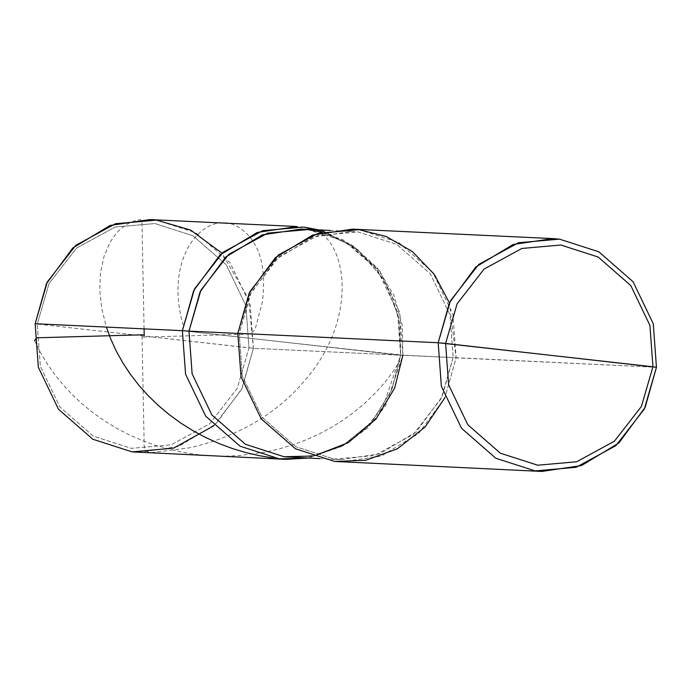 <?xml version="1.0" encoding="UTF-8"?>
<svg xmlns="http://www.w3.org/2000/svg" width="691" height="691" viewBox="0 0 691 691"><rect width="100%" height="100%" fill="white"/><g stroke="black" fill="none" stroke-linecap="round" stroke-linejoin="round"><path stroke-width="0.52" stroke-dasharray="3.46 2.59" d="M149.792 219.583L156.477 220.118L195.795 232.772L230.077 262.735L250.246 304.757L253.424 348.273L248.985 347.849L237.203 388.394L209.623 423.851L171.1 444.84L131.307 448.355L93.173 436.081L59.918 407.008L40.346 366.247L37.262 324.036L248.985 347.849L237.203 388.394L209.623 423.851L171.1 444.84L131.307 448.355L93.173 436.081L59.918 407.008L40.346 366.247L37.262 324.036L35.163 323.725L37.262 324.036L49.044 283.5L76.623 248.043L115.147 227.045L154.939 223.539L193.074 235.812L226.328 264.878L245.901 305.638L248.985 347.849L245.901 305.638L226.328 264.878L193.074 235.812L154.939 223.539L115.147 227.045L76.623 248.043L49.044 283.5L37.262 324.036L253.424 348.273L400.659 355.226L182.389 330.678L400.659 355.226L391.849 389.715L371.818 421.968L342.209 446.023L307.961 458.073L342.209 446.023L371.818 421.968L391.849 389.715L400.659 355.226L397.48 311.701L377.303 269.689L343.021 239.717L303.703 227.063L297.018 226.527M138.796 452.415L178.511 446.524L215.842 423.972L242.135 388.316L253.424 348.273L248.561 298.806L221.984 253.174M213.839 425.768L241.565 389.499L253.424 348.273L400.659 355.226L398.845 317.627L384.3 280.054L357.843 249.676L324.563 231.623L357.843 249.676L384.3 280.054L398.845 317.627L400.659 355.226L400.132 325.09L391.469 294.09L374.392 265.992L350.605 244.372L318.732 229.887M322.084 232.219L353.852 246.549L377.165 267.737L393.905 295.273L402.387 325.651L402.905 355.183L291.524 342.952L400.659 355.226L391.849 389.715L371.818 421.968L342.209 446.023L307.961 458.073L341.06 446.654L364.433 429.655L382.874 407.068L400.659 355.226L453.149 357.558L450.031 314.906L430.26 273.731L396.66 244.364L358.137 231.96L351.581 231.442L312.66 237.212L276.08 259.315L250.306 294.262L239.25 333.503L237.834 333.433L239.25 333.503L251.153 292.543L279.009 256.724L317.929 235.51L358.137 231.96L396.66 244.364L430.26 273.731L450.031 314.906L453.149 357.558L456.112 357.843L449.383 302.891M301.336 229.066L307.892 229.593L346.416 241.988L380.015 271.356L399.787 312.539L402.905 355.183L453.149 357.558L442.085 396.798L416.31 431.745L379.73 453.84L340.81 459.619L334.263 459.1L295.731 446.697L262.131 417.329L242.36 376.146L239.25 333.503L242.36 376.146L262.131 417.329L295.731 446.697L334.263 459.1L374.47 455.55L413.382 434.337L441.247 398.517L453.149 357.558L656.45 367.292L456.112 357.843L444.909 397.696M237.842 333.295L239.25 333.503L237.842 333.295M352.47 229.144L359.156 229.68L398.474 242.334L432.756 272.306L452.933 314.319L456.112 357.843L444.823 397.878L418.521 433.542L381.199 456.086L341.484 461.985M311.511 456.069L344.498 444.788L367.405 428.126L385.474 405.997L402.905 355.183M290.565 457.243L315.839 455.274M142.026 335.973L144.125 441.756C143.581 450.169 146.976 453.676 154.3 452.26L189.921 447.777C237.911 436.626 276.106 414.315 304.498 380.845C361.108 316.357 346.441 235.139 309.197 227.831M143.149 337.113L222.442 334.867C233.523 333.312 253.968 338.167 255.756 326.886L262.459 301.63C266.406 267.313 259.781 243.465 242.584 230.077C210.375 203.327 161.996 252.319 183.141 324.839M144.082 328.864L141.983 222.925L140.515 219.557L134.952 220.723L128.63 223.357L123.87 226.372L118.584 230.975L114.11 236.192L110.111 242.291L104.047 256.257L100.48 272.824L99.78 290.643L101.836 308.972L106.397 327.085M34.55 340.672L40.562 352.66L47.679 364.485L55.228 375.144L63.684 385.466L73.013 395.364L82.298 403.993L92.248 412.138L104.807 421.044L116.062 427.928L128.915 434.674L142.311 440.573L155.009 445.203L181.327 452.087L196.054 454.453L209.684 455.74L224.618 456.164L238.291 455.663L265.318 452.121L279.708 448.796L293.761 444.52L307.374 439.346L319.415 433.836L331.991 427.064L342.952 420.188L354.233 412.035L364.753 403.268L375.99 392.367L384.688 382.546L392.497 372.371L399.899 361.065M353.852 246.549L350.605 244.372M351.581 231.442L330.54 230.449M344.498 444.788L341.06 446.654M340.81 459.619L319.769 458.625"/><path stroke-width="1.04" d="M286.031 459.368L307.961 458.073L279.345 458.833L240.027 446.179L205.745 416.215L185.568 374.194L182.389 330.678L35.163 323.725L46.452 283.681L72.754 248.026L110.076 225.473L149.792 219.583L297.018 226.527L257.302 232.426L219.98 254.97L193.679 290.635L182.389 330.678L35.163 323.725L38.342 367.241L58.51 409.262L92.801 439.226L132.111 451.888L286.031 459.368L279.345 458.833L240.027 446.179L205.745 416.215L185.568 374.194L182.389 330.678L189.006 331.127L200.908 290.168L228.764 254.348L267.685 233.135L307.892 229.593L322.084 232.219M221.984 253.174L190.604 230.06L156.477 220.118L115.449 223.737L75.742 245.374L47.308 281.928L35.163 323.725L38.342 367.241L58.51 409.262L92.801 439.226L132.111 451.888L173.726 448.088L213.839 425.768M318.732 229.887L303.703 227.063L262.675 230.682L222.968 252.327L194.534 288.881L182.389 330.678L194.534 288.881L222.968 252.327L262.675 230.682L303.703 227.063L324.563 231.623L303.703 227.063L262.675 230.682L222.968 252.327L194.534 288.881L182.389 330.678L189.006 331.127L200.062 291.887L225.836 256.94L262.416 234.845L301.336 229.066L330.54 230.449M449.383 302.891L434.337 274.439L412.328 251.533L386.165 236.477L359.156 229.68L318.128 233.299L278.421 254.944L249.995 291.498L237.842 333.295L438.189 342.745L441.368 386.269L461.536 428.282L495.818 458.254L535.136 470.908L576.164 467.289L615.871 445.643L644.306 409.089L656.45 367.292L645.161 407.336L618.86 443L581.537 465.544L541.822 471.443L535.136 470.908L495.818 458.254L461.536 428.282L441.368 386.269L438.189 342.745L445.591 343.453L448.614 384.792L467.781 424.715L500.353 453.184L537.702 465.207L576.674 461.769L614.394 441.204L641.403 406.481L652.943 366.774L649.929 325.435L630.762 285.513L598.19 257.043L560.842 245.02L521.869 248.458L484.141 269.024L457.131 303.746L445.591 343.453L457.131 303.746L484.141 269.024L521.869 248.458L560.842 245.02L598.19 257.043L630.762 285.513L649.929 325.435L652.943 366.774L656.45 367.292L653.271 323.777L633.094 281.755L598.812 251.792L559.494 239.138L518.475 242.757L478.759 264.403L450.333 300.956L438.189 342.745L652.943 366.774L641.403 406.481L614.394 441.204L576.674 461.769L537.702 465.207L500.353 453.184L467.781 424.715L448.614 384.792L445.591 343.453L656.45 367.292L653.271 323.777L633.094 281.755L598.812 251.792L559.494 239.138L552.809 238.602L513.093 244.502L475.771 267.046L449.47 302.71L438.189 342.745L237.842 333.295L249.131 293.252L275.433 257.588L312.755 235.044L352.47 229.144L552.809 238.602M319.769 458.625L284.018 456.725L245.486 444.322L211.887 414.954L192.115 373.779L189.006 331.127L237.834 333.433L189.006 331.127L192.115 373.779L211.887 414.954L245.486 444.322L284.018 456.725L311.511 456.069M307.961 458.073L279.345 458.833L240.027 446.179L205.745 416.215L185.568 374.194L182.389 330.678L185.568 374.194L205.745 416.215L240.027 446.179L279.345 458.833L307.961 458.073M315.839 455.274L348.299 442.629L376.008 418.996L394.665 388.057L402.905 355.183M444.909 397.696L425.164 426.926L397.446 448.761L365.789 460.258L334.798 461.45L295.48 448.796L261.198 418.832L241.021 376.811L237.842 333.295L241.021 376.811L261.198 418.832L295.48 448.796L334.798 461.45L541.822 471.443M144.22 335.912L144.082 328.864M106.397 327.085L110.828 339.203L116.356 351.227L122.998 363.138L130.115 373.917L138.865 385.276L147.865 395.347L157.721 404.943L169.295 414.704L180.766 423.047L192.919 430.674L205.702 437.533L219.03 443.553L232.841 448.684L245.849 452.57L259.134 455.654L273.843 458.064M143.097 334.781L36.614 337.795L34.55 340.672"/></g></svg>
